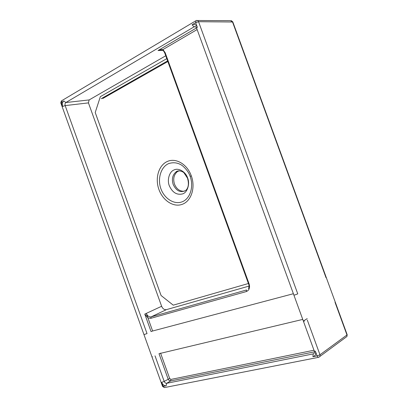 <?xml version="1.0" encoding="UTF-8"?>
<svg xmlns="http://www.w3.org/2000/svg" width="408" height="408" viewBox="0 0 408 408"><rect width="100%" height="100%" fill="white"/><g stroke="black" fill="none" stroke-linecap="round" stroke-linejoin="round"><path stroke-width="0.61" d="M61.965 100.597L61.236 102.495L62.648 106.442L65.173 105.596L88.439 102.887L161.629 306.275C162.756 308.82 164.347 309.942 166.403 309.647L151.113 316.878L246.554 289.981L246.304 291.567C249.237 290.338 250.181 287.803 249.135 283.973L165.174 52.683L162.935 49.572L159.559 49.914L158.029 50.536L159.65 50.47L161.818 49.45M88.439 102.887L89.143 99.929L165.745 55.779M166.785 58.635L100.353 96.66L95.217 112.506L161.094 295.52L173.237 305.164L248.411 283.514M249.018 286.09L166.403 309.647M184.314 191.245C179.846 191.469 176.577 189.103 174.507 184.141C172.916 178.984 173.828 174.843 177.235 171.722L179.036 170.794M190.174 176.399C188.853 172.513 186.216 168.912 182.274 165.592C178.143 162.721 173.64 162.042 168.754 163.557C161.18 166.658 157.411 178.112 160.655 188.057L160.93 188.858C164.552 198.849 174.41 204.933 182.254 201.776C190.199 198.691 193.943 186.721 190.174 176.399L191.296 175.843C187.292 164.399 176.108 157.615 167.515 161.395C158.865 164.97 154.979 177.709 158.666 188.731C162.277 200.144 173.232 207.708 182.243 204.321C191.357 201.144 195.687 187.517 191.296 175.843M164.888 387.498L164.388 387.595L163.134 386.381L166.148 385.784L166.673 383.296L313.216 353.884L312.941 356.725L317.087 355.904L319.969 354.781L346.973 334.973L346.948 336.493L319.959 356.393L319.969 354.781L307.295 320.015M318.898 357.24L319.959 356.393L318.872 357.25M197.482 20.502L230.423 20.67L232.468 21.808L326.043 277.731L326.278 277.557L335.254 302.104L335.029 302.303L346.973 334.973L347.152 334.642M102.704 98.542L167.831 61.526M161.629 306.275L144.784 314.089L147.925 317.919L152.628 331.005L293.388 293.724M195.707 26.836L194.081 26.841L192.046 24.806L195.656 22.659L198.558 21.706L297.764 293.867L294.877 294.959L293.867 295.04L196.615 28.132L197.339 27.28L195.656 22.659L196.115 20.619L196.784 20.41L197.86 20.716L198.558 21.706L232.835 22.001M101.184 98.711L167.606 60.904M150.766 318.337L151.113 316.878C149.048 317.144 147.436 315.981 146.278 313.39L147.925 317.919L150.766 318.337L246.304 291.567M187.634 177.975C190.123 183.875 187.44 192.403 182.713 193.876C176.934 195.304 172.467 192.607 169.315 185.773C166.892 180.015 169.376 171.584 174.053 169.958C178.439 167.55 185.752 171.809 187.634 177.975L187.486 178.179C189.047 183.569 188.547 187.598 185.982 190.266C180.719 193.137 176.455 191.214 173.186 184.498C171.589 179.178 172.497 175.027 175.909 172.054L179.449 170.799M312.941 356.725C315.348 355.944 316.154 354.093 315.364 351.181L317.087 355.904L318.373 357.367L164.388 387.595L162.552 386.391M151.949 356.847L162.532 386.325L163.134 386.381L161.69 382.367C162.746 384.764 164.23 385.902 166.148 385.784M303.404 321.213L314.293 351.094L315.364 351.181M161.69 382.367L164.2 381.404C164.791 382.724 165.612 383.357 166.673 383.296L170.595 380.965L314.512 351.829M314.466 352.986L313.216 353.884M143.973 334.616L151.934 356.796L152.51 356.796M62.648 106.442C61.95 103.958 62.358 102.122 63.872 100.934L60.833 102.979L143.958 334.58L147.033 333.596L65.173 105.596C64.796 104.219 65.025 103.204 65.856 102.541L89.143 99.929M144.784 314.089L151.067 331.592L152.628 331.005M231.224 20.614L232.795 21.884L326.257 277.496M346.948 336.493L347.183 334.739L335.223 302.027M304.409 321.121L303.374 321.121L293.893 295.106M303.781 321.234L303.649 320.872L307.193 318.623M302.751 319.413L159.008 353.695L168.132 379.088L169.182 380.557L170.595 380.965L170.921 379.425L313.976 350.222M155.025 355.842L164.2 381.404L169.687 378.491L160.563 353.104M162.935 49.572L197.135 29.555M170.921 379.425L169.687 378.491M63.872 100.934L65.856 102.541L194.081 26.841L195.218 26.596M158.029 50.536L196.534 27.917M161.65 50.041L159.65 50.47L162.542 50.342M165.174 52.683L164.786 53.127L248.605 284.045L249.135 283.973M192.046 24.806C194.33 23.786 196.095 24.608 197.339 27.28M177.235 171.722L175.909 172.054C178.189 169.391 183.626 171.926 184.044 172.926L187.461 178.107M314.537 352.849L314.339 351.212M61.333 100.949L60.802 102.892M162.16 50.174L160.053 50.266C163.501 49.674 163.945 51.541 164.761 53.055M248.385 288.691C249.145 286.768 249.227 285.228 248.615 284.075M195.503 26.709L194.346 26.714C195.667 26.668 196.406 27.096 196.564 27.994M61.873 100.613L195.646 20.895M159.559 49.914L160.461 49.878"/></g></svg>
